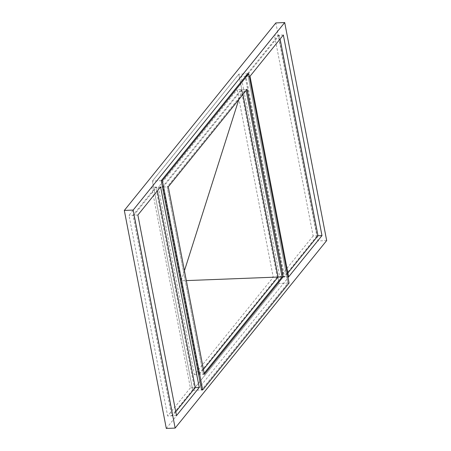 <?xml version="1.0" encoding="UTF-8"?>
<svg xmlns="http://www.w3.org/2000/svg" width="451" height="451" viewBox="0 0 451 451"><rect width="100%" height="100%" fill="white"/><g stroke="black" fill="none" stroke-linecap="round" stroke-linejoin="round"><path stroke-width="0.34" stroke-dasharray="2.25 1.69" d="M326.682 240.569L317.837 240.941L275.854 22.922M166.301 428.45L317.837 240.941M247.655 73.789L287.958 283.087L247.655 73.789L238.81 74.156L247.655 73.789L287.958 283.087L201.586 389.968L192.74 390.34L152.432 181.037L238.81 74.156L279.113 283.459L192.74 390.34L152.432 181.037L238.81 74.156L279.113 283.459L192.74 390.34L201.586 389.968L287.958 283.087L279.113 283.459L287.958 283.087L201.586 389.968M190.384 387.854L167.654 415.98L129.025 215.398L151.756 187.272L190.384 387.854L195.249 387.651L194.364 387.685L171.634 415.811L133.006 215.234L155.736 187.109L194.364 387.685M313.129 235.969L279.789 277.224L241.161 76.642L274.501 35.392L313.129 235.969L317.994 235.766L317.109 235.805L283.769 277.055L245.147 76.478L278.481 35.223L317.109 235.805M161.278 180.665L152.432 181.037L161.278 180.665M176.499 415.608L167.654 415.98M160.601 186.906L151.756 187.272M137.871 215.031L129.025 215.398M283.346 35.02L274.501 35.392M250.012 76.275L241.161 76.642M288.634 276.852L279.789 277.224M204.376 374.33L203.271 374.381L204.173 373.265L203.271 374.381L167.169 186.883L245.964 89.377L246.173 90.442L245.964 89.377L237.119 89.749L273.227 277.247L194.426 374.747L158.324 187.25L237.119 89.749M203.435 369.42L199.291 374.544L163.189 187.047L241.984 89.54L241.099 89.58L277.207 277.077L278.092 277.038L273.227 277.247M194.426 374.747L203.271 374.381L167.169 186.883L158.324 187.25M289.063 283.042L287.958 283.087M168.274 186.832L167.169 186.883L245.964 89.377L247.069 89.332M287.896 273.007L284.654 277.021L246.026 76.439L279.366 35.189L278.481 35.223M279.366 35.189L280.105 39.028M284.654 277.021L283.769 277.055M246.026 76.439L245.147 76.478M238.804 99.558L241.984 89.54L242.931 94.456M277.207 277.077L198.406 374.584L162.304 187.086L241.099 89.58M199.291 374.544L198.406 374.584M163.189 187.047L162.304 187.086M175.76 411.763L172.519 415.777L133.891 215.195L156.621 187.069L155.736 187.109M156.621 187.069L157.365 190.914M172.519 415.777L171.634 415.811M133.891 215.195L133.006 215.234M184.431 270.747L181.24 280.798L186.331 280.601"/><path stroke-width="0.68" d="M284.699 22.55L275.854 22.922L124.318 210.431L166.301 428.45L175.146 428.078L326.682 240.569L284.699 22.55L133.163 210.059L124.318 210.431M133.163 210.059L175.146 428.078M161.278 180.665L247.655 73.789L161.278 180.665L247.655 73.789L248.76 73.739L289.063 283.042L202.691 389.923L201.586 389.968L161.278 180.665L201.586 389.968L161.278 180.665L162.383 180.62L248.76 73.739M199.229 387.482L176.499 415.608L137.871 215.031L160.601 186.906L199.229 387.482L195.249 387.651L175.76 411.763M283.346 35.02L321.975 235.602L288.634 276.852L250.012 76.275L283.346 35.02M321.975 235.602L317.994 235.766L287.896 273.007M283.177 276.829L204.376 374.33L168.274 186.832L247.069 89.332L283.177 276.829L282.072 276.875L246.173 90.442L282.072 276.875L204.173 373.265L282.072 276.875L278.092 277.038L203.435 369.42M202.691 389.923L162.383 180.62M280.105 39.028L317.994 235.766M242.931 94.456L278.092 277.038L186.331 280.601M157.365 190.914L195.249 387.651M238.804 99.558L184.431 270.747"/></g></svg>
